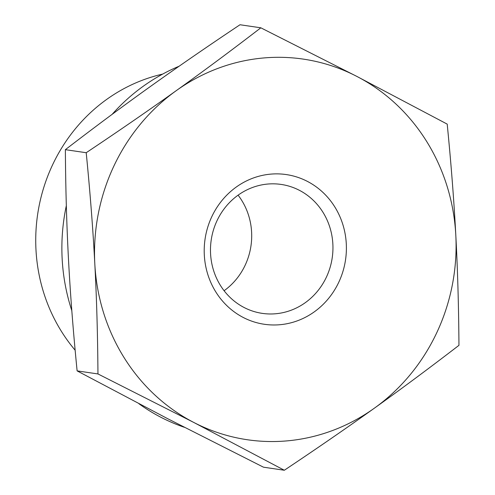 <?xml version="1.0" encoding="UTF-8"?>
<svg xmlns="http://www.w3.org/2000/svg" width="495" height="495" viewBox="0 0 495 495"><rect width="100%" height="100%" fill="white"/><g stroke="black" fill="none" stroke-linecap="round" stroke-linejoin="round"><path stroke-width="0.74" d="M224.093 290.726A65.161 61.151 98.3 0 0 238.095 195.172M299.308 190.272A65.161 61.151 -81.7 0 1 330.017 267.69A65.161 61.151 -81.7 0 1 262.27 313.372A65.161 61.151 -81.7 0 1 211.21 240.032A65.161 61.151 -81.7 0 1 281.166 184.431A65.161 61.151 -81.7 0 1 299.308 190.272M447.208 124.115C451.137 163.925 454.008 200.933 455.802 235.125A192.357 180.526 98.3 0 0 356.746 76.36L447.208 124.115M458.952 345.337C429.567 367.933 401.371 388.884 374.362 408.189A192.357 180.526 98.3 0 0 455.802 235.125C457.634 269.323 458.686 306.058 458.952 345.337M284.328 470.25L193.867 422.495A192.357 180.526 98.3 0 0 374.362 408.189C347.385 427.501 317.375 448.192 284.328 470.25L263.488 467.193L167.576 418.64L77.115 370.885L97.954 373.942C97.688 334.663 96.643 297.928 94.805 263.73A192.357 180.526 98.3 0 0 193.867 422.495L97.954 373.942M94.805 263.73C93.01 229.538 90.146 192.53 86.21 152.72C119.258 130.655 149.273 109.97 176.245 90.659A192.357 180.526 98.3 0 0 94.805 263.73M176.245 90.659C203.259 71.354 231.456 50.403 260.834 27.807L356.746 76.36A192.357 180.526 98.3 0 0 176.245 90.659M86.21 152.72L65.371 149.663C65.637 188.942 66.683 225.677 68.52 259.875C70.315 294.067 73.18 331.075 77.115 370.885M260.834 27.807L239.995 24.75C206.947 46.808 176.932 67.499 149.96 86.811C122.946 106.116 94.749 127.067 65.371 149.663M307.333 181.362A75.655 71.002 98.3 0 0 204.317 255.049A75.655 71.002 98.3 0 0 314.263 311.869A75.655 71.002 98.3 0 0 307.333 181.362M75.147 350.219A167.186 156.903 -81.7 0 1 44.043 186.646A167.186 156.903 -81.7 0 1 162.676 74.089M184.425 427.315A192.011 180.199 -81.7 0 1 161.03 417.347A192.011 180.199 -81.7 0 1 138.909 403.728M71.818 310.674A192.011 180.199 -81.7 0 1 66.33 205.642M112.13 114.351A192.011 180.199 -81.7 0 1 179.103 66.231"/></g></svg>
